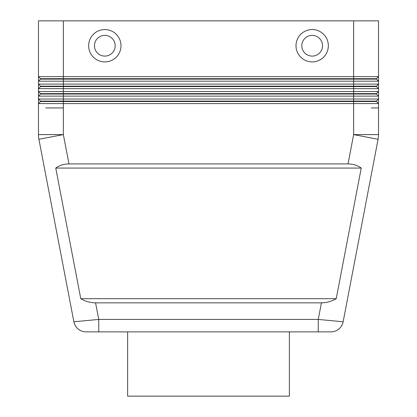 <?xml version="1.0" encoding="UTF-8"?>
<svg xmlns="http://www.w3.org/2000/svg" width="417" height="417" viewBox="0 0 417 417"><rect width="100%" height="100%" fill="white"/><g stroke="black" fill="none" stroke-linecap="round" stroke-linejoin="round"><path stroke-width="0.63" d="M127.633 331.875L127.633 396.15L289.367 396.15L289.367 331.875M86.084 331.875L98.751 331.875L86.084 331.875A12.442 12.442 0 0 1 78.156 329.018A12.442 12.442 0 0 0 86.084 331.875M343.139 321.773A12.442 12.442 0 0 1 330.916 331.875L318.249 331.875L330.916 331.875A12.442 12.442 0 0 0 338.844 329.018A12.442 12.442 0 0 1 330.916 331.875A12.442 12.442 0 0 0 343.139 321.773L318.249 319.432L318.249 331.875L98.751 331.875L98.751 319.432L73.861 321.773A12.442 12.442 0 0 0 78.156 329.018A12.442 12.442 0 0 1 73.861 321.773L38.917 139.283A24.879 24.879 0 0 1 38.473 134.602L38.473 103.583L378.527 103.583L378.527 20.85L353.642 20.85L353.642 76.629L38.473 76.629L38.473 103.583L40.548 101.508L376.452 101.508L378.527 103.583L378.527 107.935L371.239 107.935L378.527 107.935L378.527 134.602A24.879 24.879 0 0 1 378.083 139.283L343.139 321.773L378.083 139.283L353.642 134.602L348.028 163.923C353.105 163.959 357.505 165.34 361.242 168.067L336.227 298.697C331.447 301.423 326.516 302.805 321.429 302.841L95.571 302.841C90.484 302.805 85.553 301.423 80.773 298.697L55.758 168.067C59.495 165.34 63.895 163.959 68.972 163.923L348.028 163.923M68.972 163.923L63.358 134.602L63.358 107.935L45.761 107.935L63.358 107.935L63.358 101.091L40.548 101.091L38.473 99.022L40.548 101.091L40.548 101.508M40.548 79.115L38.473 81.19L63.358 81.19L63.358 78.698L40.548 78.698L40.548 79.115L353.642 79.115L353.642 76.629L378.527 76.629L376.452 78.698L63.358 78.698L63.358 20.85L38.473 20.85L38.473 76.629L40.548 78.698L38.473 76.629M38.473 91.558L40.548 93.627L376.452 93.627L378.527 91.558L38.473 91.558L40.548 93.627L40.548 94.044L38.473 96.118L378.527 96.118L376.452 94.044L353.642 94.044L353.642 99.022L38.473 99.022M40.548 86.58L38.473 88.654L63.358 88.654L63.358 86.58L40.548 86.58L40.548 86.163L376.452 86.163L378.527 84.093L38.473 84.093L40.548 86.163L38.473 84.093M40.548 94.044L353.642 94.044L353.642 88.654L378.527 88.654L376.452 86.58L63.358 86.58L63.358 81.19L378.527 81.19L376.452 79.115L353.642 79.115L353.642 88.654L63.358 88.654L63.358 101.091L353.642 101.091L353.642 99.022L378.527 99.022L376.452 101.091L353.642 101.091L353.642 134.602L378.527 134.602M55.758 168.067L361.242 168.067M80.773 298.697L336.227 298.697M376.452 101.091L376.452 101.508M376.452 93.627L376.452 94.044M376.452 86.163L376.452 86.58M376.452 78.698L376.452 79.115M63.358 20.85L353.642 20.85M104.823 61.904A16.174 16.174 0 0 1 88.654 45.729A16.174 16.174 0 0 1 104.823 29.56A16.174 16.174 0 0 1 120.998 45.729A16.174 16.174 0 0 1 104.823 61.904M312.177 61.904A16.174 16.174 0 0 1 296.002 45.729A16.174 16.174 0 0 1 312.177 29.56A16.174 16.174 0 0 1 328.346 45.729A16.174 16.174 0 0 1 312.177 61.904M312.177 35.367A10.368 10.368 0 0 0 301.809 45.729A10.368 10.368 0 0 0 312.177 56.097A10.368 10.368 0 0 0 322.539 45.729A10.368 10.368 0 0 0 312.177 35.367A10.368 10.368 0 0 0 301.809 45.729A10.368 10.368 0 0 0 312.177 56.097A10.368 10.368 0 0 0 322.539 45.729A10.368 10.368 0 0 0 312.177 35.367M104.823 56.097A10.368 10.368 0 0 1 94.461 45.729A10.368 10.368 0 0 1 104.823 35.367A10.368 10.368 0 0 1 115.191 45.729A10.368 10.368 0 0 1 104.823 56.097M78.156 329.018A12.442 12.442 0 0 1 73.861 321.773M321.429 302.841L318.249 319.432L98.751 319.432L95.571 302.841M38.917 139.283L63.358 134.602L38.473 134.602"/></g></svg>
